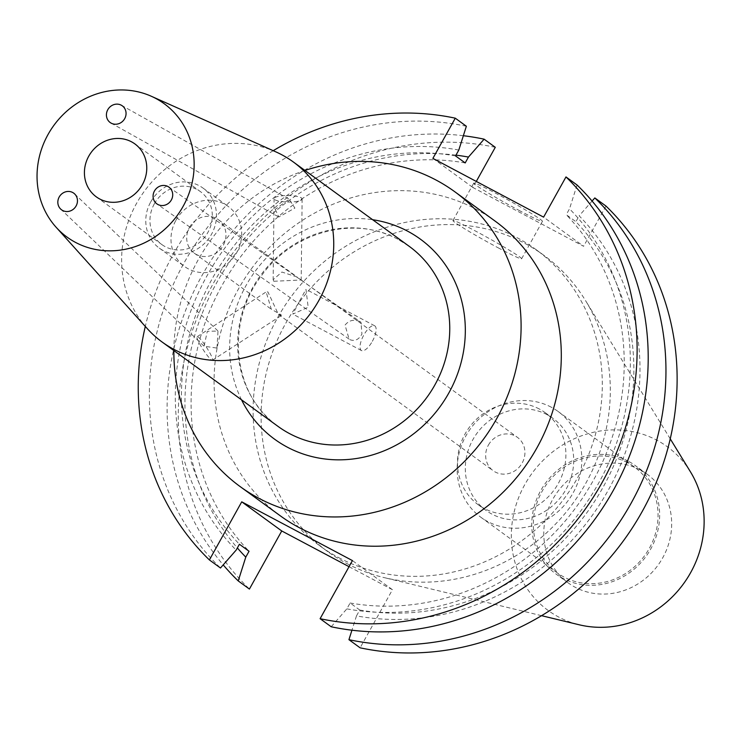 <?xml version="1.0" encoding="UTF-8"?>
<svg xmlns="http://www.w3.org/2000/svg" width="741" height="741" viewBox="0 0 741 741"><rect width="100%" height="100%" fill="white"/><g stroke="black" fill="none" stroke-linecap="round" stroke-linejoin="round"><path stroke-width="0.56" stroke-dasharray="3.71 2.78" d="M273.809 281.265L301.189 279.996L297.224 277.078L281.923 272.049L273.142 279.672L273.809 281.265M301.457 197.949A14.023 3.223 0.7 0 1 302.124 198.959A14.023 3.223 0.7 0 1 290.25 202.006A14.023 3.223 0.7 0 1 274.744 199.635A14.023 3.223 0.7 0 1 274.077 198.634A14.023 3.223 0.7 0 1 285.952 195.578A14.023 3.223 0.7 0 1 301.457 197.949M280.978 314.684L281.413 315.481L278.394 314.397L267.899 291.889L266.149 291.945L271.308 309.238L280.978 314.684M198.255 337.053A14.023 2.028 -123 0 1 207.841 349.483A14.023 2.028 -123 0 1 212.426 360.228A14.023 2.028 -123 0 1 211.342 359.857A14.023 2.028 -123 0 1 201.756 347.427A14.023 2.028 -123 0 1 197.162 336.692A14.023 2.028 -123 0 1 198.255 337.053M299.605 300.994L305.968 289.333L308.173 307.228L292.815 314.119L299.605 300.994M360.07 321.696C354.115 319.028 349.104 320.158 345.037 325.104L349.085 339.1L350.048 339.702C354.856 341.508 358.811 339.628 361.932 334.071L360.987 322.261L360.07 321.696M372.362 341.295A14.023 5.252 118 0 0 374.659 325.79A14.023 5.252 118 0 0 363.794 335.062A14.023 5.252 118 0 0 361.506 350.567A14.023 5.252 118 0 0 372.362 341.295M520.117 210.963A39.292 1.936 29.1 0 1 473.777 183.11A39.292 1.936 29.1 0 1 496.109 193.484A39.292 1.936 29.1 0 1 542.449 221.337A39.292 1.936 29.1 0 1 520.117 210.963M499.277 248.402A39.292 1.936 29.1 0 1 452.936 220.559A39.292 1.936 29.1 0 1 475.268 230.923A39.292 1.936 29.1 0 1 521.608 258.776A39.292 1.936 29.1 0 1 499.277 248.402M175.923 220.299A37.133 34.373 126 0 1 228.182 206.415A37.133 34.373 126 0 1 236.74 252.57A37.133 34.373 126 0 1 184.481 266.454A37.133 34.373 126 0 1 175.923 220.299M150.719 201.95A37.133 34.373 126 0 1 202.978 188.066A37.133 34.373 126 0 1 211.537 234.23A37.133 34.373 126 0 1 159.278 248.105A37.133 34.373 126 0 1 150.719 201.95M154.313 203.858A32.752 30.316 126 0 1 200.403 191.613A32.752 30.316 126 0 1 207.952 232.322A32.752 30.316 126 0 1 161.862 244.567A32.752 30.316 126 0 1 154.313 203.858M494.997 221.013A182.342 168.828 -54 0 0 476.259 209.305A182.342 168.828 -54 0 0 244.465 278.94A182.342 168.828 -54 0 0 280.376 515.866M488.402 445.072A20.628 19.099 126 0 1 515.31 436.032A20.628 19.099 126 0 1 517.431 437.357A20.628 19.099 126 0 1 522.183 463.005A20.628 19.099 126 0 1 495.275 472.036A20.628 19.099 126 0 1 493.154 470.711A20.628 19.099 126 0 1 488.402 445.072M539.346 409.013A56.927 52.713 -54 0 0 466.978 430.753A56.927 52.713 -54 0 0 478.195 504.723A56.927 52.713 -54 0 0 484.04 508.382A56.927 52.713 -54 0 0 556.417 486.642A56.927 52.713 -54 0 0 545.2 412.672A56.927 52.713 -54 0 0 539.346 409.013M547.164 414.701A56.927 52.713 -54 0 0 474.796 436.44A56.927 52.713 -54 0 0 486.003 510.41A56.927 52.713 -54 0 0 491.857 514.069A56.927 52.713 -54 0 0 564.225 492.33A56.927 52.713 -54 0 0 553.008 418.359A56.927 52.713 -54 0 0 547.164 414.701M551.323 407.226A65.495 60.632 -54 0 0 468.071 432.244A65.495 60.632 -54 0 0 480.965 517.338A65.495 60.632 -54 0 0 487.698 521.544A65.495 60.632 -54 0 0 570.95 496.526A65.495 60.632 -54 0 0 558.047 411.431A65.495 60.632 -54 0 0 551.323 407.226M627.516 462.69A65.495 60.632 -54 0 0 544.264 487.698A65.495 60.632 -54 0 0 557.167 572.793A65.495 60.632 -54 0 0 563.892 576.998A65.495 60.632 -54 0 0 647.143 551.989A65.495 60.632 -54 0 0 634.25 466.895A65.495 60.632 -54 0 0 627.516 462.69M628.331 461.226A67.162 62.188 -54 0 0 542.949 486.883A67.162 62.188 -54 0 0 556.176 574.155A67.162 62.188 -54 0 0 563.077 578.462A67.162 62.188 -54 0 0 648.458 552.814A67.162 62.188 -54 0 0 635.232 465.543A67.162 62.188 -54 0 0 628.331 461.226M640.354 469.979A67.162 62.188 -54 0 0 554.972 495.627A67.162 62.188 -54 0 0 568.199 582.898A67.162 62.188 -54 0 0 575.099 587.215A67.162 62.188 -54 0 0 660.481 561.567A67.162 62.188 -54 0 0 647.254 474.296A67.162 62.188 -54 0 0 640.354 469.979M690.464 471.85A101.258 93.755 -54 0 0 656.915 440.228A101.258 93.755 -54 0 0 524.804 484.586A101.258 93.755 -54 0 0 558.547 616.966A101.258 93.755 -54 0 0 579.166 624.774M346.631 563.419A183.379 169.782 -54 0 0 383.968 577.563A183.379 169.782 -54 0 0 572.978 503.296A183.379 169.782 -54 0 0 585.547 300.614A183.379 169.782 -54 0 0 543.616 255.126A183.379 169.782 -54 0 0 524.776 243.354A183.379 169.782 -54 0 0 291.667 313.378A183.379 169.782 -54 0 0 327.791 551.647A183.379 169.782 -54 0 0 346.631 563.419M338.628 557.593A183.379 169.782 -54 0 0 571.737 487.569A183.379 169.782 -54 0 0 535.613 249.3A183.379 169.782 -54 0 0 516.773 237.528A183.379 169.782 -54 0 0 283.664 307.561A183.379 169.782 -54 0 0 319.788 545.821A183.379 169.782 -54 0 0 338.628 557.593M216.956 348.075L218.011 331.051L207.332 331.31L204.053 346.204L216.956 348.075M275.235 209.314L278.811 217.011L294.881 208.082L289.185 199.199L275.235 209.314M189.446 227.468A20.628 19.099 126 0 1 218.475 219.762A20.628 19.099 126 0 1 223.226 245.401A20.628 19.099 126 0 1 194.198 253.116A20.628 19.099 126 0 1 189.446 227.468M463.357 135.723A261.962 242.548 -54 0 0 202.293 275.004A261.962 242.548 -54 0 0 223.208 564.892M495.284 147.302A261.962 242.548 -54 0 0 213.158 283.692A261.962 242.548 -54 0 0 249.411 589.067M455.974 155.147A238.954 221.244 -54 0 0 216.77 282.608A238.954 221.244 -54 0 0 237.352 547.942M465.191 162.937A232.526 215.288 -54 0 0 222.041 285.405A232.526 215.288 -54 0 0 249.05 551.258M455.548 155.916A232.526 215.288 -54 0 0 212.398 278.384A232.526 215.288 -54 0 0 239.408 544.246M458.809 150.053A238.954 221.244 -54 0 0 207.128 275.587A238.954 221.244 -54 0 0 236.147 550.109M466.358 126.248A261.962 242.548 -54 0 0 184.231 262.638A261.962 242.548 -54 0 0 220.485 568.004M273.216 150.692A261.962 242.548 -54 0 0 145.301 326.429M476.296 181.425L472.906 187.51L583.612 246.271L543.598 217.141M605.99 206.063L583.612 246.271M349.048 566.68L392.452 589.716L360.117 647.819M331.19 626.766L346.853 608.861L350.113 602.998L359.755 610.019L356.486 615.882A238.954 221.244 -54 0 0 608.176 490.338A238.954 221.244 -54 0 0 579.156 215.826L592.087 201.043M356.486 615.882L351.938 630.211M359.755 610.019A232.526 215.288 -54 0 0 602.905 487.541A232.526 215.288 -54 0 0 575.896 221.689L579.156 215.826M350.113 602.998A232.526 215.288 -54 0 0 593.263 480.529A232.526 215.288 -54 0 0 566.254 214.677L575.896 221.689M346.853 608.861A238.954 221.244 -54 0 0 598.533 483.327A238.954 221.244 -54 0 0 569.514 208.814L566.254 214.677M577.063 185L569.514 208.814M275.93 151.905A111.391 103.129 -54 0 0 144.31 191.289A111.391 103.129 -54 0 0 147.292 328.643M304.968 170.458A182.342 168.828 -54 0 0 173.866 350.567M392.452 589.716L352.438 560.594M432.892 158.389L472.906 187.51M397.806 239.213A111.391 103.129 -54 0 0 256.21 281.756A111.391 103.129 -54 0 0 278.153 426.483C233.109 395.75 224.634 323.011 261.721 275.374C293.232 231.211 355.198 215.288 398.019 239.343L409.254 246.364A111.391 103.129 -54 0 0 397.806 239.213M241.547 399.834A123.766 114.586 126 0 1 254.839 271.743A123.766 114.586 126 0 1 372.649 219.725M302.124 198.959L301.198 279.996M212.426 360.228L281.413 315.481M374.659 325.79L305.968 289.333M452.936 220.559L473.777 183.11M202.978 188.066L228.182 206.415M134.871 143.911L200.403 191.613M486.003 510.41L478.195 504.723M557.167 572.793L480.965 517.338M568.199 582.898L556.176 574.155M670.253 438.857L585.547 300.614M541.551 615.678L383.968 577.563M543.616 255.126L535.613 249.3M349.085 339.1L156.944 203.914M74.628 193.91L218.011 331.051M111.057 123.089L278.811 217.011M218.475 219.762L297.224 277.078M301.041 279.857L517.431 437.357M194.198 253.116L271.308 309.238M278.394 314.397L493.154 470.711M121.422 105.278L289.185 199.199M60.669 209.064L204.053 346.204M168.855 187.075L360.987 322.261M327.791 551.647L319.788 545.821M647.254 474.296L635.232 465.543M634.25 466.895L558.047 411.431M553.008 418.359L545.2 412.672M96.321 196.865L161.862 244.567M159.278 248.105L184.481 266.454M521.608 258.776L542.449 221.337M361.506 350.567L292.815 314.119M197.162 336.692L266.149 291.945M274.077 198.634L273.142 279.672"/><path stroke-width="1.11" d="M88.772 156.156A32.752 30.316 126 0 1 134.871 143.911A32.752 30.316 126 0 1 142.411 184.62A32.752 30.316 126 0 1 96.321 196.865A32.752 30.316 126 0 1 88.772 156.156M173.866 350.567A182.342 168.828 -54 0 0 240.177 486.605L280.376 515.866A182.342 168.828 -54 0 0 299.114 527.573A182.342 168.828 -54 0 0 530.908 457.938A182.342 168.828 -54 0 0 494.997 221.013L454.789 191.743A182.342 168.828 -54 0 0 436.06 180.044A182.342 168.828 -54 0 0 304.968 170.458M240.177 486.605A182.342 168.828 -54 0 0 258.915 498.304A182.342 168.828 -54 0 0 490.709 428.668A182.342 168.828 -54 0 0 454.789 191.743M56.038 227.172L147.292 328.643A111.391 103.129 -54 0 0 162.14 342.036A111.391 103.129 -54 0 0 173.579 349.187A111.391 103.129 -54 0 0 315.175 306.644A111.391 103.129 -54 0 0 293.241 161.918A111.391 103.129 -54 0 0 281.793 154.767A111.391 103.129 -54 0 0 275.93 151.905L151.331 96.265A82.51 76.397 -54 0 0 53.834 125.433A82.51 76.397 -54 0 0 56.038 227.172A82.51 76.397 -54 0 0 75.517 242.4A82.51 76.397 -54 0 0 183.166 206.257A82.51 76.397 -54 0 0 155.675 98.386A82.51 76.397 -54 0 0 151.331 96.265M541.551 615.678L579.166 624.774A101.258 93.755 -54 0 0 683.526 583.769A101.258 93.755 -54 0 0 690.464 471.85L670.253 438.857M167.911 186.491A10.309 9.55 -54 0 0 154.758 190.493A10.309 9.55 -54 0 0 156.944 203.914A10.309 9.55 -54 0 0 157.889 204.497A10.309 9.55 -54 0 0 171.041 200.487A10.309 9.55 -54 0 0 168.855 187.075A10.309 9.55 -54 0 0 167.911 186.491M72.461 209.87A10.309 9.55 -54 0 0 74.628 193.91A10.309 9.55 -54 0 0 62.837 193.105A10.309 9.55 -54 0 0 60.669 209.064A10.309 9.55 -54 0 0 72.461 209.87M106.417 114.799A10.309 9.55 -54 0 0 111.057 123.089A10.309 9.55 -54 0 0 120.959 122.626A10.309 9.55 -54 0 0 126.063 113.568A10.309 9.55 -54 0 0 121.422 105.278A10.309 9.55 -54 0 0 111.521 105.741A10.309 9.55 -54 0 0 106.417 114.799M476.296 181.425L495.284 147.302L484.114 139.169A261.962 242.548 -54 0 0 463.357 135.723M223.208 564.892A261.962 242.548 -54 0 0 238.231 580.925L249.411 589.067L281.747 530.964L349.048 566.68M484.114 139.169L468.451 157.073A238.954 221.244 -54 0 0 455.974 155.147M238.231 580.925L245.78 557.121L249.05 551.258L239.408 544.246L236.147 550.109L220.485 568.004L209.397 559.937A261.962 242.548 -54 0 1 145.301 326.429M237.352 547.942A238.954 221.244 -54 0 0 245.78 557.121M468.451 157.073L465.191 162.937L455.548 155.916L458.809 150.053L466.358 126.248L455.28 118.18A261.962 242.548 -54 0 0 273.216 150.692M360.117 647.819A261.962 242.548 -54 0 0 642.243 511.429A261.962 242.548 -54 0 0 605.99 206.063L594.819 197.93A261.962 242.548 -54 0 1 631.073 503.296A261.962 242.548 -54 0 1 348.937 639.687L360.117 647.819M592.087 201.043L594.819 197.93M351.938 630.211L348.937 639.687M209.397 559.937L241.733 501.833L352.438 560.594L320.103 618.698L331.19 626.766A261.962 242.548 -54 0 0 613.316 490.375A261.962 242.548 -54 0 0 577.063 185L565.985 176.932L543.598 217.141L432.892 158.389L455.28 118.18M320.103 618.698A261.962 242.548 -54 0 0 602.229 482.308A261.962 242.548 -54 0 0 565.985 176.932M241.733 501.833L281.747 530.964M162.14 342.036L278.153 426.483A111.391 103.129 -54 0 0 289.601 433.633A111.391 103.129 -54 0 0 431.197 391.091A111.391 103.129 -54 0 0 409.254 246.364L293.241 161.918M372.649 219.725A123.766 114.586 126 0 1 407.606 231.164A123.766 114.586 126 0 1 448.842 392.971A123.766 114.586 126 0 1 287.369 447.184A123.766 114.586 126 0 1 241.547 399.834"/></g></svg>
